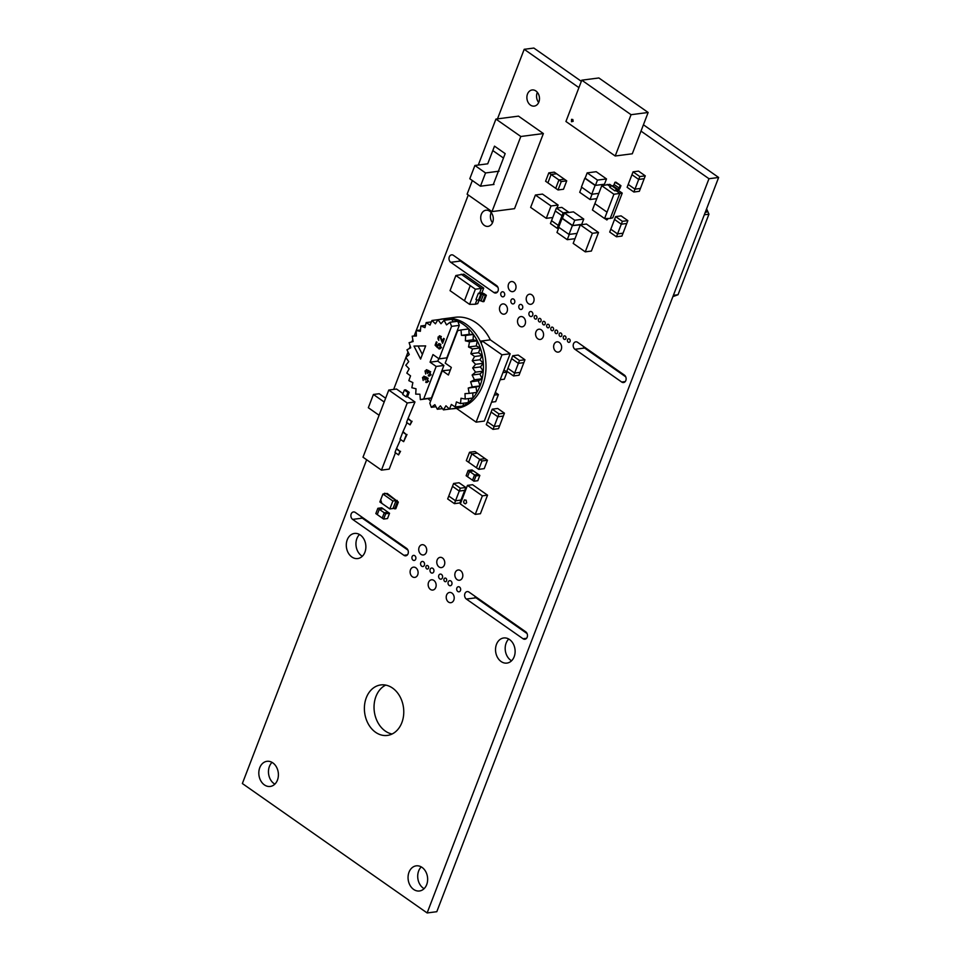 <?xml version="1.0" encoding="UTF-8"?>
<svg xmlns="http://www.w3.org/2000/svg" width="961" height="961" viewBox="0 0 961 961"><rect width="100%" height="100%" fill="white"/><g stroke="black" fill="none" stroke-linecap="round" stroke-linejoin="round"><path stroke-width="1.44" d="M581.345 81.313L533.86 48.05L524.201 49.299L497.498 118.864M468.271 194.999L416.245 330.548M416.173 330.74L414.179 335.918M412.798 339.533L411.897 341.876M410.239 346.2L409.338 348.543M408.017 351.99L405.962 357.336M405.902 357.504L393.65 389.409M366.646 459.754L242.364 783.527L427.14 912.95L708.978 178.722L640.999 131.104M708.978 178.722L718.636 177.473L436.799 911.701L427.14 912.95M578.918 87.631L524.201 49.299M718.636 177.473L643.426 124.786M537.355 92.328A8.144 6.271 -97.4 0 0 538.677 102.479M530.472 105.097A8.144 6.271 -97.4 0 0 534.232 106.106A8.144 6.271 -97.4 0 0 539.397 97.229A8.144 6.271 -97.4 0 0 532.142 89.962A8.144 6.271 -97.4 0 0 526.94 96.364A8.144 6.271 -97.4 0 0 530.472 105.097M491.191 212.597A8.144 6.271 -97.4 0 0 492.512 222.748M484.308 225.367A8.144 6.271 -97.4 0 0 488.068 226.376A8.144 6.271 -97.4 0 0 493.233 217.498A8.144 6.271 -97.4 0 0 485.966 210.231A8.144 6.271 -97.4 0 0 480.776 216.633A8.144 6.271 -97.4 0 0 484.308 225.367M510.387 291.027A5.093 3.916 -97.4 0 0 512.742 291.651A5.093 3.916 -97.4 0 0 515.973 286.102A5.093 3.916 -97.4 0 0 511.432 281.561A5.093 3.916 -97.4 0 0 508.189 285.573A5.093 3.916 -97.4 0 0 510.387 291.027M528.442 303.664A5.093 3.916 -97.4 0 0 530.796 304.301A5.093 3.916 -97.4 0 0 534.028 298.751A5.093 3.916 -97.4 0 0 529.487 294.21A5.093 3.916 -97.4 0 0 526.244 298.21A5.093 3.916 -97.4 0 0 528.442 303.664M493.894 292.528A4.012 3.087 -97.4 0 0 495.756 293.021A4.012 3.087 -97.4 0 0 498.303 289.862A4.012 3.087 -97.4 0 0 496.573 285.561L453.424 255.35A4.012 3.087 -97.4 0 0 451.574 254.857A4.012 3.087 -97.4 0 0 449.027 258.004A4.012 3.087 -97.4 0 0 450.757 262.305L493.894 292.528L497.414 292.072M459.046 259.29A4.012 3.087 -97.4 0 0 460.415 261.056L497.942 287.327M501.87 296.541A2.583 1.994 -97.4 0 0 504.693 294.03A2.583 1.994 -97.4 0 0 500.741 293.766A2.583 1.994 -97.4 0 0 501.87 296.541M501.75 313.538A5.165 3.976 -97.4 0 0 504.141 314.175A5.165 3.976 -97.4 0 0 507.42 308.541A5.165 3.976 -97.4 0 0 502.807 303.928A5.165 3.976 -97.4 0 0 499.516 308A5.165 3.976 -97.4 0 0 501.75 313.538M530.028 316.253A2.583 1.994 -97.4 0 0 532.862 313.754A2.583 1.994 -97.4 0 0 528.91 313.49A2.583 1.994 -97.4 0 0 530.028 316.253M511.973 303.616A2.583 1.994 -97.4 0 0 514.808 301.117A2.583 1.994 -97.4 0 0 510.856 300.841A2.583 1.994 -97.4 0 0 511.973 303.616M519.913 309.178A2.583 1.994 -97.4 0 0 522.748 306.679A2.583 1.994 -97.4 0 0 518.796 306.403A2.583 1.994 -97.4 0 0 519.913 309.178M543.277 324.686A1.814 1.393 -97.4 0 0 545.259 322.944A1.814 1.393 -97.4 0 0 542.497 322.752A1.814 1.393 -97.4 0 0 543.277 324.686M534.977 318.872A1.814 1.393 -97.4 0 0 536.959 317.118A1.814 1.393 -97.4 0 0 534.196 316.926A1.814 1.393 -97.4 0 0 534.977 318.872M539.133 321.779A1.814 1.393 -97.4 0 0 541.115 320.025A1.814 1.393 -97.4 0 0 538.34 319.845A1.814 1.393 -97.4 0 0 539.133 321.779M555.734 333.407A1.814 1.393 -97.4 0 0 557.716 331.665A1.814 1.393 -97.4 0 0 554.953 331.473A1.814 1.393 -97.4 0 0 555.734 333.407M547.434 327.593A1.814 1.393 -97.4 0 0 549.416 325.851A1.814 1.393 -97.4 0 0 546.653 325.659A1.814 1.393 -97.4 0 0 547.434 327.593M551.578 330.5A1.814 1.393 -97.4 0 0 553.572 328.758A1.814 1.393 -97.4 0 0 550.797 328.566A1.814 1.393 -97.4 0 0 551.578 330.5M559.891 336.326A1.814 1.393 -97.4 0 0 561.873 334.572A1.814 1.393 -97.4 0 0 559.098 334.38A1.814 1.393 -97.4 0 0 559.891 336.326M537.848 338.825A5.165 3.976 -97.4 0 0 540.238 339.473A5.165 3.976 -97.4 0 0 543.518 333.827A5.165 3.976 -97.4 0 0 538.905 329.215A5.165 3.976 -97.4 0 0 535.613 333.287A5.165 3.976 -97.4 0 0 537.848 338.825M555.902 351.474A5.165 3.976 -97.4 0 0 558.293 352.11A5.165 3.976 -97.4 0 0 561.572 346.477A5.165 3.976 -97.4 0 0 556.96 341.852A5.165 3.976 -97.4 0 0 553.668 345.924A5.165 3.976 -97.4 0 0 555.902 351.474M583.243 346.272A4.012 3.087 -97.4 0 0 584.612 348.038L625.743 376.844M577.621 342.332A4.012 3.087 -97.4 0 0 575.771 341.84A4.012 3.087 -97.4 0 0 573.212 344.999A4.012 3.087 -97.4 0 0 574.954 349.287L621.695 382.034A4.012 3.087 -97.4 0 0 623.557 382.538A4.012 3.087 -97.4 0 0 626.104 379.379A4.012 3.087 -97.4 0 0 624.374 375.078L577.621 342.332M564.035 339.233A1.814 1.393 -97.4 0 0 566.017 337.479A1.814 1.393 -97.4 0 0 563.254 337.287A1.814 1.393 -97.4 0 0 564.035 339.233M568.191 342.14A1.814 1.393 -97.4 0 0 570.173 340.386A1.814 1.393 -97.4 0 0 567.41 340.194A1.814 1.393 -97.4 0 0 568.191 342.14M413.038 560.143A2.583 1.994 -97.4 0 0 415.873 557.644A2.583 1.994 -97.4 0 0 411.921 557.368A2.583 1.994 -97.4 0 0 413.038 560.143M519.805 326.187A5.165 3.976 -97.4 0 0 522.183 326.824A5.165 3.976 -97.4 0 0 525.463 321.19A5.165 3.976 -97.4 0 0 520.862 316.565A5.165 3.976 -97.4 0 0 517.559 320.638A5.165 3.976 -97.4 0 0 519.805 326.187M421.002 554.329A5.165 3.976 -97.4 0 0 423.393 554.965A5.165 3.976 -97.4 0 0 426.672 549.32A5.165 3.976 -97.4 0 0 422.059 544.707A5.165 3.976 -97.4 0 0 418.768 548.779A5.165 3.976 -97.4 0 0 421.002 554.329M403.908 555.314A4.012 3.087 -97.4 0 0 405.758 555.806A4.012 3.087 -97.4 0 0 408.317 552.647A4.012 3.087 -97.4 0 0 406.575 548.347L355.306 512.441A4.012 3.087 -97.4 0 0 353.456 511.949A4.012 3.087 -97.4 0 0 350.909 515.108A4.012 3.087 -97.4 0 0 352.639 519.396L403.908 555.314L407.416 554.845M360.928 516.381A4.012 3.087 -97.4 0 0 362.297 518.147L407.945 550.112M272.023 762.373A12.661 9.742 -97.4 0 0 274.041 783.623A12.661 9.742 -97.4 0 0 274.846 784.128M264.383 784.885A12.661 9.742 -97.4 0 0 270.245 786.446A12.661 9.742 -97.4 0 0 278.27 772.62A12.661 9.742 -97.4 0 0 266.978 761.316A12.661 9.742 -97.4 0 0 258.905 771.287A12.661 9.742 -97.4 0 0 264.383 784.885M359.498 534.496A12.661 9.742 -97.4 0 0 361.528 555.746A12.661 9.742 -97.4 0 0 362.333 556.251M351.858 556.996A12.661 9.742 -97.4 0 0 357.72 558.557A12.661 9.742 -97.4 0 0 365.745 544.743A12.661 9.742 -97.4 0 0 354.453 533.439A12.661 9.742 -97.4 0 0 346.38 543.409A12.661 9.742 -97.4 0 0 351.858 556.996M421.711 566.209A2.583 1.994 -97.4 0 0 424.546 563.711A2.583 1.994 -97.4 0 0 420.594 563.434A2.583 1.994 -97.4 0 0 421.711 566.209M412.389 576.768A5.165 3.976 -97.4 0 0 414.78 577.405A5.165 3.976 -97.4 0 0 418.059 571.771A5.165 3.976 -97.4 0 0 413.446 567.158A5.165 3.976 -97.4 0 0 410.143 571.218A5.165 3.976 -97.4 0 0 412.389 576.768M385.733 685.097A25.466 19.592 -97.4 0 0 374.033 706.876A25.466 19.592 -97.4 0 0 385.253 731.033A25.466 19.592 -97.4 0 0 392.088 734.012M375.595 732.294A25.466 19.592 -97.4 0 0 387.355 735.429A25.466 19.592 -97.4 0 0 403.5 707.656A25.466 19.592 -97.4 0 0 380.796 684.929A25.466 19.592 -97.4 0 0 364.567 704.978A25.466 19.592 -97.4 0 0 375.595 732.294M439.057 566.966A5.165 3.976 -97.4 0 0 441.447 567.603A5.165 3.976 -97.4 0 0 444.727 561.969A5.165 3.976 -97.4 0 0 440.114 557.356A5.165 3.976 -97.4 0 0 436.811 561.416A5.165 3.976 -97.4 0 0 439.057 566.966M426.66 568.828A1.814 1.393 -97.4 0 0 428.642 567.074A1.814 1.393 -97.4 0 0 425.879 566.882A1.814 1.393 -97.4 0 0 426.66 568.828M431.093 572.78A2.583 1.994 -97.4 0 0 433.928 570.281A2.583 1.994 -97.4 0 0 429.975 570.017A2.583 1.994 -97.4 0 0 431.093 572.78M457.1 579.615A5.165 3.976 -97.4 0 0 459.49 580.252A5.165 3.976 -97.4 0 0 462.77 574.606A5.165 3.976 -97.4 0 0 458.157 569.993A5.165 3.976 -97.4 0 0 454.865 574.065A5.165 3.976 -97.4 0 0 457.1 579.615M439.754 578.858A2.583 1.994 -97.4 0 0 442.589 576.36A2.583 1.994 -97.4 0 0 438.636 576.083A2.583 1.994 -97.4 0 0 439.754 578.858M444.715 581.465A1.814 1.393 -97.4 0 0 446.697 579.723A1.814 1.393 -97.4 0 0 443.922 579.531A1.814 1.393 -97.4 0 0 444.715 581.465M449.147 585.429A2.583 1.994 -97.4 0 0 451.982 582.931A2.583 1.994 -97.4 0 0 448.03 582.654A2.583 1.994 -97.4 0 0 449.147 585.429M430.432 589.417A5.165 3.976 -97.4 0 0 432.822 590.054A5.165 3.976 -97.4 0 0 436.102 584.408A5.165 3.976 -97.4 0 0 431.489 579.795A5.165 3.976 -97.4 0 0 428.198 583.868A5.165 3.976 -97.4 0 0 430.432 589.417M448.487 602.054A5.165 3.976 -97.4 0 0 450.877 602.691A5.165 3.976 -97.4 0 0 454.157 597.057A5.165 3.976 -97.4 0 0 449.544 592.444A5.165 3.976 -97.4 0 0 446.252 596.517A5.165 3.976 -97.4 0 0 448.487 602.054M457.808 591.495A2.583 1.994 -97.4 0 0 460.643 588.997A2.583 1.994 -97.4 0 0 456.691 588.721A2.583 1.994 -97.4 0 0 457.808 591.495M474.65 596.036A4.012 3.087 -97.4 0 0 476.019 597.802L527.084 633.563M469.028 592.096A4.012 3.087 -97.4 0 0 467.178 591.604A4.012 3.087 -97.4 0 0 464.631 594.751A4.012 3.087 -97.4 0 0 466.361 599.051L523.048 638.753A4.012 3.087 -97.4 0 0 524.898 639.245A4.012 3.087 -97.4 0 0 527.445 636.098A4.012 3.087 -97.4 0 0 525.715 631.797L469.028 592.096M421.266 866.906A12.661 9.742 -97.4 0 0 423.284 888.156A12.661 9.742 -97.4 0 0 424.089 888.661M413.626 889.418A12.661 9.742 -97.4 0 0 419.476 890.979A12.661 9.742 -97.4 0 0 427.513 877.153A12.661 9.742 -97.4 0 0 416.221 865.849A12.661 9.742 -97.4 0 0 408.149 875.819A12.661 9.742 -97.4 0 0 413.626 889.418M508.741 639.029A12.661 9.742 -97.4 0 0 510.759 660.279A12.661 9.742 -97.4 0 0 511.564 660.784M501.101 661.528A12.661 9.742 -97.4 0 0 506.952 663.09A12.661 9.742 -97.4 0 0 514.988 649.276A12.661 9.742 -97.4 0 0 503.696 637.972A12.661 9.742 -97.4 0 0 495.624 647.942A12.661 9.742 -97.4 0 0 501.101 661.528M402.995 393.59L396.509 389.037L388.773 390.046L407.236 402.983L381.457 470.133L362.994 457.196L388.773 390.046M404.377 390.01L407.92 392.496L406.227 396.905L402.683 394.418L404.377 390.01L405.662 389.842L409.206 392.328L407.512 396.737L414.972 401.974L407.236 402.983M395.476 452.763L389.193 469.124L381.457 470.133M414.972 401.974L407.896 418.852L411.44 421.338L410.083 424.858L406.539 422.384L407.896 418.852M407.02 422.708L402.803 432.114L406.347 434.588L403.644 441.652L400.088 439.165L402.803 432.114M400.569 439.501L396.352 448.895L399.908 451.382L398.551 454.913L395.007 452.427L396.352 448.895M409.206 392.328L407.92 392.496M407.512 396.737L406.227 396.905M385.625 398.214L379.211 393.722L373.409 394.478L368.327 407.716L379.09 415.26M384.172 402.01L373.409 394.478M378.826 468.283L375.283 465.797M397.001 448.811L399.908 451.382M400.545 451.298L398.551 454.913M403.452 432.03L406.347 434.588M406.996 434.504L403.644 441.652M408.533 418.768L411.44 421.338M412.077 421.254L410.083 424.858M639.798 176.56L645.275 175.851L638.536 171.13L633.047 171.839L639.798 176.56L638.693 179.431L631.954 174.698L633.047 171.839M645.275 175.851L644.182 178.71L638.693 179.431L634.969 189.149L628.218 184.428L631.954 174.71L638.693 179.431L644.17 178.722L640.446 188.44L634.969 189.149L633.864 192.02L627.125 187.299L628.218 184.428L634.957 189.161L640.446 188.44L639.341 191.311L633.864 192.02M520.814 136.486L543.373 133.555L518.496 116.137L495.936 119.068L520.814 136.486L491.972 211.6L467.106 194.182L472.344 180.524M543.373 133.555L514.543 208.669L491.972 211.6M478.29 165.04L495.936 119.068M474.89 165.484L485.545 172.956L480.452 186.206L469.797 178.746L474.89 165.484L487.72 163.814L492.801 150.565L503.468 158.024L493.281 184.536M494.495 146.144L505.162 153.616L503.468 158.024L492.801 150.565L494.495 146.144M499.083 171.19L485.545 172.956M493.99 184.452L480.452 186.206M552.767 217.498L546.28 218.339L551.025 205.966L535.397 195.023L530.64 207.396L546.28 218.339M556.972 208.032L558.113 205.053L551.025 205.966M558.113 205.053L542.485 194.098L535.397 195.023M610.812 229.186L614.535 219.48L621.287 224.201L617.551 233.907L610.8 229.198L617.551 233.919L616.445 236.778L609.706 232.057L610.8 229.198M615.641 216.609L622.38 221.33L621.287 224.189L626.764 223.481L621.287 224.201L614.535 219.468L615.641 216.609L621.118 215.889L627.857 220.622L623.028 233.211L617.551 233.919M617.551 233.907L623.028 233.199L621.935 236.07L616.445 236.778M627.857 220.622L622.38 221.33M596.793 198.639L590.018 199.528L579.711 192.308L581.669 187.215M591.724 194.266L581.429 187.047L584.817 178.217L595.111 185.437L591.724 194.266L598.835 193.341L592.048 194.23L590.018 199.528M604.109 185.137L604.457 184.224L595.436 185.389L585.141 178.169L587.171 172.884L596.204 171.707L606.499 178.926L604.457 184.224L595.111 185.437M587.171 172.884L597.478 180.091L595.436 185.389M606.499 178.926L597.478 180.091M705.278 212.285L706.659 212.105L705.963 210.507M704.317 214.784L708.942 214.183L706.611 208.813M708.942 214.183L678.022 294.739L672.904 296.613M673.397 295.339L678.022 294.739M476.44 467.743L479.659 459.358L481.966 460.968L478.746 469.352L476.44 467.743L468.62 462.265L471.839 453.88L479.659 459.358L476.44 467.743M469.533 452.259L471.839 453.88L477.317 453.172L471.839 453.88L468.62 462.265L466.313 460.655L469.533 452.259L475.01 451.55L485.137 458.637L479.659 459.358L485.137 458.637L487.443 460.259L481.966 460.968M487.443 460.259L484.224 468.644L478.746 469.352M466.133 475.731L468.163 470.446L469.581 471.431L467.551 476.728L466.133 475.731M475.971 475.911L479.839 475.407L478.434 474.422L474.566 474.926L475.971 475.911L473.941 481.209L472.524 480.212L474.566 474.926L478.422 474.41L473.449 470.938L469.581 471.431L474.554 474.914L472.524 480.212L467.551 476.728L469.581 471.431L473.449 470.926L472.031 469.941L468.163 470.446M479.839 475.407L477.809 480.704L473.941 481.209M448.787 496.056L455.514 500.789L454.421 503.648L447.67 498.927L452.499 486.338L459.25 491.071L455.514 500.777L448.775 496.056M453.604 483.467L460.343 488.2L459.25 491.059L464.728 490.35L459.25 491.071L452.511 486.338L453.604 483.467L459.082 482.758L465.833 487.479L460.992 500.068L455.514 500.789L460.992 500.068L459.899 502.939L454.421 503.648M465.833 487.479L460.343 488.2M564.431 213.042L573.453 211.876L583.747 219.084L581.717 224.381L572.696 225.547L562.401 218.339L564.431 213.042L574.726 220.261L572.696 225.547M583.747 219.084L574.726 220.261M569.284 234.388L577.032 233.391L568.984 234.424L558.677 227.216L562.065 218.387L572.372 225.607L568.984 234.424M581.609 224.682L572.372 225.607M574.99 238.688L567.266 239.685L556.972 232.478L558.918 227.385M569.296 234.4L567.266 239.685M563.122 212.825L568.6 212.117L561.849 207.396L556.371 208.105L563.122 212.825L562.017 215.696L555.278 210.964L556.371 208.105M563.482 215.504L562.017 215.696L558.281 225.415L551.542 220.694L555.266 210.976L562.017 215.696L563.482 215.516M559.434 225.27L558.281 225.415L557.188 228.286L550.437 223.565L551.542 220.694L558.281 225.427L559.422 225.27M558.653 228.093L557.188 228.286M555.722 188.344L558.942 179.959L561.248 181.569L558.029 189.954L555.722 188.344L547.902 182.866L551.121 174.482L558.93 179.947L555.71 188.332M548.815 172.86L551.121 174.47L556.599 173.773L551.121 174.482L547.902 182.854L545.596 181.245L548.815 172.86L554.293 172.151L564.419 179.239L558.942 179.959L564.419 179.239L566.726 180.86L561.248 181.569M566.726 180.86L563.506 189.245L558.029 189.954M469.569 304.349L464.451 300.769L470.265 285.621L475.383 289.213L470.265 285.621L475.383 289.213L469.581 304.325M464.463 300.745L450.048 290.654L455.862 275.531L470.265 285.621M475.383 289.213L483.707 288.084L463.827 274.161L455.862 275.531M482.987 301.682L478.518 300.048A2.787 1.021 21 0 1 475.935 299.532L478.35 293.249L481.029 292.877A2.811 1.033 -159 0 1 484.584 294.042L486.362 295.279L483.96 301.562L482.987 301.682L485.401 295.411L486.362 295.279M478.35 293.249A2.787 1.021 21 0 0 480.932 293.778L485.401 295.411M479.155 299.964L477.749 303.628L475.251 304.253L476.932 299.88M481.845 292.937L483.707 288.084M479.503 293.153L481.353 288.336L461.172 274.209M475.251 304.253L469.605 304.349M397.193 500.429L396.064 500.573L386.13 493.606L387.259 493.461L398.359 502.086L397.229 502.231L394.695 508.849L393.277 507.864L395.824 501.246L397.229 502.231M398.359 502.086L395.824 508.705L394.695 508.849M396.953 501.089L395.824 501.246M384.232 493.858L385.109 493.738M386.238 493.594L384.448 493.281M380.7 499.78L382.934 494.026L386.13 493.606L396.064 500.573L393.013 508.513L389.83 508.934L379.859 501.966L380.7 499.78L381.781 503.192M394.034 508.381L393.013 508.513L396.064 500.573L392.881 500.993L389.83 508.934M382.934 494.026L392.881 500.993M594.871 203.648L601.754 185.725L613.911 194.242L607.04 212.165L594.859 203.636L607.028 212.165L604.589 218.519L607.04 212.165L604.589 218.519L592.42 209.991L594.859 203.636M604.589 218.519L592.432 210.003M620.95 185.701L620.097 187.912A2.811 1.466 125 0 1 617.563 190.542L614.86 190.867L609.815 187.323A2.787 1.454 -55 0 1 611.857 185.845L612.842 185.725A1.285 0.673 125 0 0 614.091 184.5L614.932 182.29L615.905 182.17L620.95 185.701L614.932 182.29M614.86 190.867A2.787 1.454 -55 0 1 616.902 189.389L617.887 189.257A1.285 0.673 125 0 0 619.136 188.032L619.977 185.821M613.911 194.242L622.223 193.101L612.734 217.823L610.223 218.447L619.857 193.353L615.989 190.638M622.223 193.101L618.187 190.278M616.902 189.389L609.73 184.344L601.754 185.725M610.367 186.698L607.076 184.392M607.436 218.495L606.871 219.961L608.361 218.483M604.841 218.543L606.871 219.961M610.223 218.447L604.577 218.543M573.152 121.326L571.471 121.735L571.567 119.332L572.828 119.524L573.152 121.326M581.777 80.183L598.871 77.961L648.146 112.473L631.065 114.695L615.208 155.994L565.933 121.482L581.777 80.183L631.065 114.695M648.146 112.473L632.29 153.784L615.208 155.994M585.261 251.854L591.387 251.049L598.511 232.502L586.438 224.045L580.312 224.85L573.188 243.397L585.261 251.854L592.384 233.307L580.312 224.85M598.511 232.502L592.384 233.307M382.226 518.075L384.256 512.778L385.673 513.763L383.643 519.06L382.226 518.075M377.865 508.297L379.271 509.282L383.139 508.789L379.283 509.294L377.241 514.579L375.835 513.594L377.865 508.297L381.733 507.792L388.124 512.273L384.256 512.778L382.214 518.063L377.253 514.591L379.283 509.294L384.256 512.778L388.124 512.273L389.541 513.27L385.673 513.763M389.541 513.27L387.511 518.556L383.643 519.06M487.407 421.771L494.134 426.504L493.029 429.363L486.29 424.642L491.119 412.053L497.87 416.786L494.134 426.492L487.395 421.771M492.224 409.182L498.963 413.903L497.87 416.774L503.348 416.065L497.87 416.786L491.119 412.053L492.224 409.182L497.702 408.473L504.441 413.194L499.612 425.783L494.134 426.504L499.612 425.783L498.519 428.654L493.029 429.363M504.441 413.194L498.963 413.903M507.913 368.351L514.64 373.084L513.534 375.943L506.795 371.222L511.624 358.633L518.375 363.366L514.64 373.072L507.901 368.351M520.105 372.363L514.64 373.084M512.73 355.762L519.469 360.483L518.375 363.354L523.853 362.645L518.375 363.366L511.624 358.633L512.73 355.762L518.207 355.053L524.946 359.774L519.024 375.234L513.534 375.943M520.117 372.363L514.64 373.072M524.946 359.774L519.469 360.483M456.427 408.365L476.115 422.155L501.966 354.813L510.147 353.756L490.326 339.858A45.239 34.8 -97.4 0 0 455.298 317.274L445.171 318.596A45.239 34.8 -97.4 0 1 480.2 341.179L490.326 339.858M501.966 354.813L482.134 340.927L481.209 343.341M476.115 422.155L484.308 421.086L510.147 353.756M498.399 394.575L494.278 395.115L491.564 402.178L495.684 401.638L498.399 394.575L496.272 393.085A4.072 3.135 -97.4 0 0 495.239 392.617M507.024 372.123L502.891 372.664L500.176 379.739L504.309 379.199L507.024 372.123L504.885 370.634A4.072 3.135 -97.4 0 0 503.852 370.165M451.286 408.857A45.239 34.8 -97.4 0 0 454.253 408.641A45.239 34.8 -97.4 0 0 457.184 408.101A45.239 34.8 -97.4 0 0 462.938 405.986A45.239 34.8 -97.4 0 0 468.247 402.587A45.239 34.8 -97.4 0 0 472.956 398.01A45.239 34.8 -97.4 0 0 476.92 392.4A45.239 34.8 -97.4 0 0 480.019 385.914A45.239 34.8 -97.4 0 0 482.158 378.754A45.239 34.8 -97.4 0 0 483.263 371.138A45.239 34.8 -97.4 0 0 483.323 363.306A45.239 34.8 -97.4 0 0 482.314 355.486A45.239 34.8 -97.4 0 0 480.284 347.918A45.239 34.8 -97.4 0 0 477.281 340.831A45.239 34.8 -97.4 0 0 473.401 334.44A45.239 34.8 -97.4 0 0 468.764 328.938A45.239 34.8 -97.4 0 0 457.784 321.262A45.239 34.8 -97.4 0 0 451.79 319.304A45.239 34.8 -97.4 0 0 445.688 318.704A45.239 34.8 -97.4 0 0 442.601 318.92A45.239 34.8 -97.4 0 0 439.67 319.472L431.933 320.481L435.417 323.809L437.952 319.713L440.979 323.737L444.054 320.313L446.529 324.902L450.048 322.259L451.562 326.368L439.093 358.849L432.979 354.573L430.06 362.165L436.174 366.453L423.705 398.923L420.353 399.632L419.921 394.214L415.717 394.13L416.017 388.761L411.837 387.739L412.858 382.586L408.833 380.652L410.551 375.871L406.803 373.084L409.158 368.808L405.794 365.264L408.725 361.636L405.854 357.432L409.254 354.549L406.959 349.816L410.743 347.786L409.098 342.669L413.146 341.527L412.197 336.182L416.389 335.978L416.161 330.56L420.365 331.305L420.87 325.983L424.954 327.653L426.179 322.596L430.023 325.13L431.933 320.481M454.253 408.641L456.835 408.305A45.239 34.8 -97.4 0 0 482.59 385.577A45.239 34.8 -97.4 0 0 478.95 338.789A45.239 34.8 -97.4 0 0 445.171 318.596L442.601 318.92M440.727 344.723L437.928 345.443L437.615 347.774L435.081 345.191L436.378 341.828L437.003 342.272L436.006 344.891L437.327 346.248L438.817 343.594L439.994 343.954L441.015 347.606L438.696 348.735L440.462 347.209L438.841 344.591L440.775 344.338M439.645 348.939L438.696 348.735L440.462 348.495M438.973 347.81L441.171 347.113M427.273 377.805L428.089 381.289L425.759 382.382L427.537 380.868L426.948 378.682L426.047 378.538L425.218 379.943L424.366 377.313L423.092 377.817L423.176 380.472L422.528 377.433L424.702 376.436L425.447 378.141L427.393 377.889M426.684 382.574L427.561 382.154M425.987 381.481L428.234 380.772M427.945 378.55L426.047 378.538M425.291 377.192L423.092 377.817M423.849 376.207L424.702 376.436M425.663 345.912L413.963 346.068L420.606 359.078L425.663 345.912M429.771 371.306L430.576 374.79L428.246 375.895L430.023 374.37L429.447 372.183L428.534 372.039L427.717 373.445L426.852 370.814L425.591 371.33L425.675 373.973L425.026 370.946L427.201 369.949L427.945 371.655L429.879 371.39M429.183 376.075L430.047 375.655M428.486 374.982L430.732 374.285M430.432 372.051L428.534 372.039M427.777 370.694L425.591 371.33M426.348 369.709L427.201 369.949M442.144 340.999L443.658 338.392L444.294 338.837L442.589 343.281L439.994 336.927L438.576 337.491L438.769 340.398L438.012 337.095L440.342 336.062L442.144 340.999M440.991 336.794L438.576 337.491M439.357 335.785L440.342 336.062M438.769 358.621L437.796 361.168L443.91 365.444L431.441 397.926L428.089 398.623A45.239 34.8 -97.4 0 0 430.672 401.001M461.028 329.947L468.764 328.938L469.196 334.356L473.401 334.44L473.1 339.81L477.281 340.831L476.26 345.984L480.284 347.918L478.566 352.711L482.314 355.486L479.959 359.762L483.323 363.306L480.392 366.934L483.263 371.138L479.863 374.021L482.158 378.754L478.374 380.784L470.638 381.793L472.283 386.911L468.235 388.052L469.184 393.397L464.992 393.602L465.22 399.019L461.016 398.262L460.511 403.596L456.427 401.926L455.202 406.983L451.358 404.449L449.448 409.098L443.429 409.866L440.402 405.842L437.327 409.266L434.852 404.677L431.321 407.32L429.819 403.212L442.288 370.73L448.403 375.006L451.322 367.414L445.207 363.126L457.676 330.656L461.028 329.947L461.46 335.365L465.665 335.449L465.364 340.819L469.545 341.84L468.524 346.993L472.548 348.927L470.83 353.708L474.578 356.495L472.223 360.759L475.587 364.315L472.656 367.943L475.527 372.147L472.127 375.03L474.422 379.763L470.638 381.793M469.184 393.397L476.92 392.4L475.971 387.043L480.019 385.914L478.374 380.784M450.048 322.259L457.784 321.262L459.298 325.371L451.562 326.368M439.093 358.849L446.829 357.84L459.298 325.371M450.337 369.949L442.288 370.73M444.054 320.313L451.79 319.304L453.16 321.863M437.952 319.713L445.688 318.704L446.649 319.977M443.429 409.866L445.952 405.77L449.448 409.098L457.184 408.101L457.772 406.647M455.202 406.983L462.938 405.986L463.61 403.188M460.511 403.596L468.247 402.587L468.632 398.575M465.22 399.019L472.956 398.01L472.74 392.941M435.946 406.719L431.321 407.32M442.468 408.605L437.327 409.266M475.971 387.043L468.235 388.052M480.019 385.914L472.283 386.911M482.158 378.754L474.422 379.763M479.863 374.021L472.127 375.03M483.263 371.138L475.527 372.147M480.392 366.934L472.656 367.943M483.323 363.306L475.587 364.315M479.959 359.762L472.223 360.759M482.314 355.486L474.578 356.495M478.566 352.711L470.83 353.708M480.284 347.918L472.548 348.927M476.26 345.984L468.524 346.993M477.281 340.831L469.545 341.84M473.1 339.81L465.364 340.819M473.401 334.44L465.665 335.449M469.196 334.356L461.46 335.365M431.345 321.923L426.179 322.596M425.507 325.383L420.87 325.983M420.486 330.007L416.161 330.56M416.365 335.641L412.197 336.182M428.089 398.623L420.353 399.632M431.441 397.926L423.705 398.923M443.91 365.444L436.174 366.453M437.796 361.168L430.06 362.165M418.059 346.02L422.384 354.465M427.789 378.31L426.468 378.478M425.351 379.367L424.69 379.451M425.399 379.235L424.75 379.319M426.684 379.066L426.3 377.06M423.441 377.325L422.528 377.433M430.288 371.811L428.966 371.991M427.837 372.868L427.189 372.952M427.885 372.736L427.237 372.82M429.171 372.58L428.786 370.562M425.927 370.826L425.026 370.946M436.15 345.047L435.081 345.191M438.684 344.627L437.471 344.783M439.405 344.519L439.814 343.834M443.237 341.587L442.396 341.696M441.928 340.074L441.231 340.158M438.552 338.801L437.844 338.897M438.925 336.975L438.012 337.095M466.614 502.759L465.424 503.828L464.235 503.336L463.61 501.918L464.379 499.924L466.157 500.2L466.614 502.759M460.331 503.936L475.251 514.399L482.374 495.84L467.454 485.389L460.331 503.936M482.374 495.84L487.539 495.167L480.416 513.727L475.251 514.399M487.539 495.167L472.608 484.716L467.454 485.389M460.415 261.056L450.757 262.305M584.612 348.038L574.954 349.287M625.215 381.577L621.695 382.034M362.297 518.147L352.639 519.396M476.019 597.802L466.361 599.051M526.556 638.296L523.048 638.753M478.518 300.048L480.932 293.778M481.209 300.445L483.623 294.162M479.503 299.916L481.917 293.646M619.136 188.032L614.091 184.5M617.887 189.257L612.842 185.725M494.987 393.241L496.272 393.085M503.612 370.802L504.885 370.634M426.744 381.613L428.678 381.361M426.252 378.478L428.186 378.226M423.813 377.144L425.747 376.892M429.231 375.114L431.165 374.862M428.75 371.991L430.684 371.739M426.3 370.646L428.234 370.393M439.645 347.966L441.579 347.714M439.405 336.758L441.339 336.506"/></g></svg>
